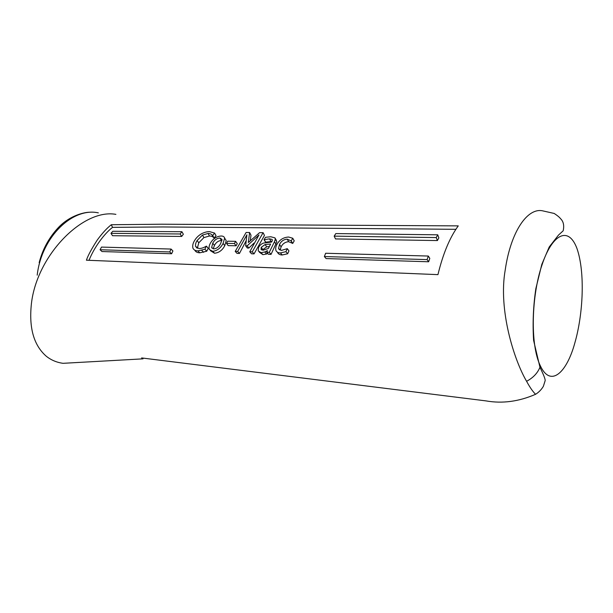 <?xml version="1.0" encoding="UTF-8"?>
<svg xmlns="http://www.w3.org/2000/svg" width="613" height="613" viewBox="0 0 613 613"><rect width="100%" height="100%" fill="white"/><g stroke="black" fill="none" stroke-linecap="round" stroke-linejoin="round"><path stroke-width="0.92" d="M111.321 224.726L161.732 224.212L458.263 225.883C449.781 237.507 443.007 253.759 437.943 274.632L86.418 260.203C87.897 255.698 91.513 248.97 97.268 240.02C102.271 233.201 106.953 228.097 111.321 224.726L112.539 227.369L162.706 226.956L455.88 229.308M115.895 214.366C82.571 208.236 35.278 256.87 31.179 306.086C29.133 328.92 34.159 345.632 46.243 356.207C51.132 360.107 56.741 362.475 63.062 363.317L78.801 362.429M526.59 381.294C533.072 377.861 537.532 373.179 539.961 367.271L533.609 340.43C532.528 323.212 533.272 305.948 535.854 288.631L541.823 264.341L549.217 246.985L558.458 235.116L563.171 230.81C564.351 225.484 563.454 221.416 560.474 218.596C559.447 217.24 557.363 215.523 554.206 213.454L543.087 210.941C527.709 207.018 510.752 231.392 505.196 270.118C498.223 309.764 513.97 359.8 526.59 381.294L527.816 383.5C530.651 388.45 533.241 392.044 535.586 394.289C518.836 401.584 502.3 403.783 485.986 400.894L141.603 357.931L143.044 358.85L63.062 363.317M98.348 212.864C72.863 207.133 41.561 236.679 37.201 275.153M540.421 365.969C529.724 344.468 531.716 294.409 542.015 264.939C551.876 234.679 568.312 225.155 576.979 248.533C585.285 272.509 583.109 314.254 574.864 342.843C566.864 372.367 550.796 387.983 540.421 365.969L539.961 367.271C544.122 375.938 545.754 380.106 544.995 381.156L543.379 386.297C541.44 389.584 538.842 392.251 535.586 394.297L535.586 394.297M197.371 248.242L198.765 242.794L203.945 237.568L209.485 236.005C211.692 236.059 213.224 236.771 214.083 238.143L216.044 235.668L214.611 233.086L209.562 231.637C207.186 231.576 204.527 232.273 201.593 233.722C198.574 235.492 196.252 237.737 194.643 240.449C192.942 243.131 192.359 245.683 192.903 248.104C193.777 249.935 195.463 250.863 197.953 250.886L204.926 249.238L206.282 246.165C203.738 247.752 201.294 248.549 198.949 248.549L195.624 246.457C195.256 244.633 195.754 242.656 197.118 240.518L202.436 235.085L208.029 233.453C210.244 233.507 211.753 234.235 212.573 235.653L214.611 233.086M194.773 250.181C195.662 251.897 197.348 252.763 199.815 252.801L206.75 251.23L208.213 248.28L206.451 246.173M210.405 250.686L214.565 253.246C219.01 252.748 222.412 250.219 224.772 245.667L226.212 240.648L225.278 239.162M226.496 243.361L228.166 245.614L236.082 245.798L237.262 243.698L235.645 241.346L227.729 241.193L226.496 243.361L234.419 243.53L235.645 241.346M250.28 240.641L250.993 235.216L249.621 232.526L246.112 232.48L235.208 251.391L237.652 251.46L246.893 234.81L245.652 245.805L247.162 245.844L258.954 234.978L249.759 251.79L252.265 251.859L263.092 232.687L259.606 232.641L248.319 242.526L249.621 232.526M249.759 251.79L251.552 253.805L254.05 253.882L264.448 235.407L263.092 232.687M245.652 245.805L247.338 248.027L248.847 248.066L254.012 243.093M235.208 251.391L237.016 253.384L239.461 253.453L246.058 240.886M259.307 252.181L262.893 254.671L266.571 254.012L264.801 251.966L267.437 250.617L266.716 252.257L268.486 254.303L271.053 254.38L276.808 241.79L275.804 240.066M266.571 254.012L267.766 253.468M276.417 240.457L274.946 237.882L270.785 236.756L265.513 237.308L264.05 239.698L265.582 242.181L272.019 241.422M280.156 250.05L281.106 246.863C282.693 243.69 285.221 241.966 288.677 241.698L292.73 243.43L294.225 240.855L292.769 238.25L288.6 237.024C283.367 237.361 279.467 239.836 276.907 244.457C275.689 246.679 275.39 248.748 276.011 250.679C276.869 252.158 278.356 252.908 280.455 252.924L285.942 251.652L287.275 248.648L281.405 250.426L278.555 248.564L279.497 244.51C281.152 241.215 283.719 239.43 287.19 239.139L291.213 240.924L292.769 238.25M277.635 252.311L277.743 252.801C278.624 254.234 280.11 254.954 282.21 254.977L287.666 253.767L288.953 250.87L287.275 248.648M181.915 231.722L183.348 234.266L181.663 236.449L112.524 235.714L110.984 233.346L112.792 231.285L181.915 231.722L180.161 233.982L110.984 233.346M89.031 260.318C94.218 247.154 104.486 233.545 112.539 227.369M171.058 249.054L172.92 250.97L171.625 253.751L101.988 251.537L100.072 249.736L101.505 247.085L171.058 249.054L169.709 251.951L100.072 249.736M437.728 234.81L438.847 237.898L437.398 240.564L335.518 238.924L334.177 236.143L335.809 233.584L437.728 234.81L436.226 237.568L334.177 236.143M428.303 256.042L429.797 258.357L428.648 261.774L326.101 258.579L324.369 256.548L325.649 253.253L428.303 256.042L427.108 259.598L324.369 256.548M181.663 236.449L180.161 233.982M171.625 253.751L169.709 251.951M437.398 240.564L436.226 237.568M428.648 261.774L427.108 259.598M281.106 246.863L279.497 244.51M288.677 241.698L287.19 239.139M292.593 243.43L291.083 240.917M292.73 243.43L291.213 240.924M282.21 254.977L280.455 252.924M287.666 253.767L285.942 251.652M265.713 242.189L264.18 239.706L269.467 238.84L272.034 239.384L272.394 240.166L271.697 242.043L263.705 243.016C261.422 243.798 259.72 245.269 258.617 247.437L258.234 250.947L261.107 252.663L264.801 251.966M270.969 241.369L269.467 238.84M272.318 239.867L272.034 239.384M262.893 254.671L261.107 252.663M271.053 254.38L269.283 252.334L274.455 241.744L275.306 239.2L274.946 237.882M266.716 252.257L269.283 252.334M276.011 244.181L274.455 241.744M263.061 250.227L261.069 249.407L261.215 247.353L265.092 244.533L270.617 244.035L268.433 248.434L263.061 250.227M262.793 250.204L262.916 249.56L261.215 247.353M262.916 249.56L266.724 246.847L265.092 244.533M266.724 246.847L269.352 246.518M239.461 253.453L237.652 251.46M248.847 248.066L247.162 245.844M254.05 253.882L252.265 251.859M236.082 245.798L234.419 243.53M224.772 245.667L223.094 243.422L224.642 238.143C224.312 236.756 223.17 236.043 221.216 236.005C216.627 236.327 213.033 238.71 210.42 243.146C209.079 245.56 208.711 247.683 209.317 249.514L212.719 251.307C217.178 250.778 220.642 248.142 223.094 243.422M214.565 253.246L212.719 251.307M213.814 248.947L211.646 247.56L212.749 243.2C214.389 240.058 216.764 238.327 219.891 238.005L222.044 239.422L220.726 243.369C219.155 246.625 216.856 248.48 213.814 248.947M213.278 248.755L214.435 245.43L212.749 243.2M214.435 245.43C215.991 242.411 218.328 240.74 221.446 240.434L219.891 238.005M221.446 240.434L221.952 240.58M197.041 248.104L195.624 246.457M198.765 242.794L197.118 240.518M203.945 237.568L202.436 235.085M209.485 236.005L208.029 233.453M214.083 238.143L212.573 235.653M214.259 238.143L212.757 235.653M199.815 252.801L197.953 250.886M203.585 252.311L201.738 250.365M206.75 251.23L204.926 249.238M89.69 212.244C85.989 212.113 70.702 214.519 58.358 227.569C49.009 237.568 42.611 249.276 39.155 262.678M279.467 249.736L278.555 248.564M276.808 241.79L275.306 239.2M261.069 249.407L261.49 249.912M226.212 240.648L224.642 238.143M211.646 247.56L212.259 248.265"/></g></svg>
